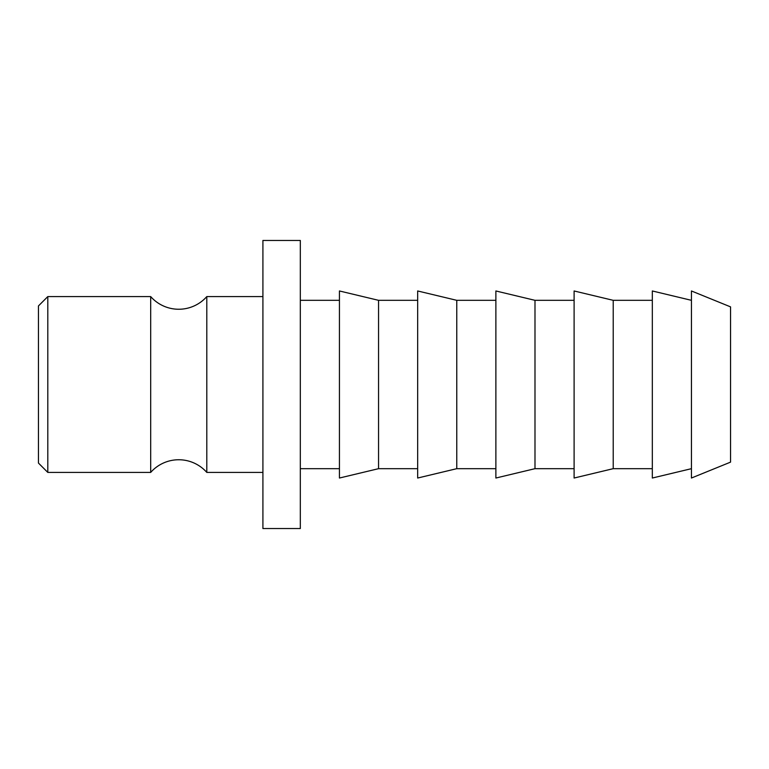 <?xml version="1.0" encoding="UTF-8"?>
<svg xmlns="http://www.w3.org/2000/svg" width="769" height="769" viewBox="0 0 769 769"><rect width="100%" height="100%" fill="white"/><g stroke="black" fill="none" stroke-linecap="round" stroke-linejoin="round"><path stroke-width="1.15" d="M262.911 472.416L206.803 472.416A37.412 37.412 0 0 0 150.686 472.416L150.686 296.584A37.412 37.412 0 0 0 206.803 296.584L262.911 296.584M38.45 463.063L38.45 305.937L47.803 296.584L47.803 472.416L38.45 463.063M206.803 472.416L206.803 296.584M300.323 528.534L300.323 240.466L262.911 240.466L262.911 528.534L300.323 528.534M339.437 300.323L300.323 300.323M339.437 468.677L300.323 468.677M378.55 468.677L378.55 300.323L339.437 290.97L339.437 478.03L378.55 468.677L417.663 468.677M417.663 300.323L378.55 300.323M456.767 468.677L456.767 300.323L417.663 290.97L417.663 478.03L456.767 468.677L495.88 468.677M495.88 300.323L456.767 300.323M534.993 468.677L534.993 300.323L495.88 290.97L495.88 478.03L534.993 468.677L574.107 468.677M574.107 300.323L534.993 300.323M613.22 468.677L613.22 300.323L574.107 290.97L574.107 478.03L613.22 468.677L652.323 468.677M652.323 300.323L613.22 300.323M691.437 300.323L652.323 290.97L652.323 478.03L691.437 468.677M730.55 462.131L730.55 306.869L691.437 290.97L691.437 478.03L730.55 462.131M150.686 296.584L47.803 296.584M150.686 472.416L47.803 472.416"/></g></svg>
